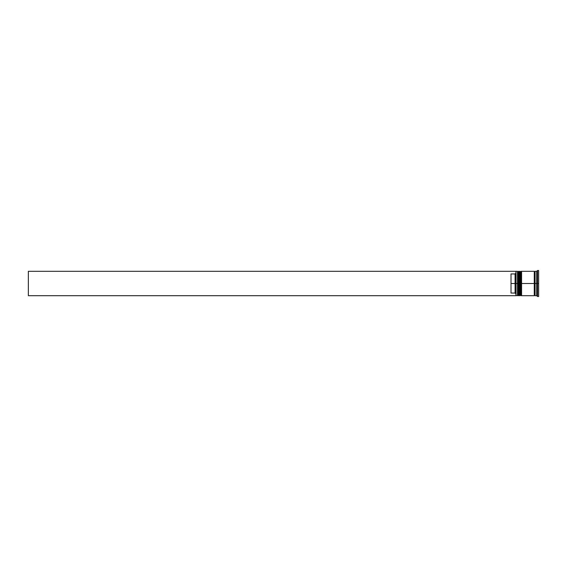 <?xml version="1.0" encoding="UTF-8"?>
<svg xmlns="http://www.w3.org/2000/svg" width="567" height="567" viewBox="0 0 567 567"><rect width="100%" height="100%" fill="white"/><g stroke="black" fill="none" stroke-linecap="round" stroke-linejoin="round"><path stroke-width="0.85" d="M518.011 283.5L518.011 295.201L518.011 271.799L518.011 283.5L518.5 283.5L518.5 295.69L518.5 283.5L517.522 283.5L517.522 295.69L517.522 283.5L515.899 283.5L515.899 295.499L515.899 271.501L515.899 283.5L515.084 283.5L515.084 273.946L511.023 273.946L511.023 283.5L516.062 283.5L516.062 295.69L516.062 283.5L517.522 283.5L517.522 271.31L518.011 295.201L518.5 295.69L518.663 283.5L518.663 295.69L518.5 271.31L518.5 283.5L518.5 271.31L518.011 271.799L518.011 283.5M519.145 295.201L518.663 295.69L518.663 283.5L519.145 283.5L518.663 283.5L518.5 271.31M518.663 283.5L518.663 271.31L518.663 283.5M520.449 283.5L520.449 295.201L520.449 271.799L520.449 283.5L520.938 283.5L520.938 295.69L520.938 283.5L519.96 283.5L519.96 295.69L519.96 283.5L519.145 283.5L519.145 295.69L519.145 283.5L519.96 283.5L519.96 271.31L520.449 295.201L520.938 295.69L521.101 283.5L521.101 295.69L520.938 271.31L520.938 283.5L520.938 271.31L520.449 271.799L520.449 283.5M521.583 295.201L521.101 295.69L521.101 283.5L521.583 283.5L521.101 283.5L520.938 271.31M521.101 283.5L521.101 271.31L521.101 283.5M534.667 283.5L534.667 295.201L534.667 283.5L535.078 283.5L534.667 283.5L534.667 271.799L534.667 283.5L521.583 283.5L521.583 295.69L521.583 283.5L534.667 283.5L534.667 271.799L534.667 283.5M537.509 283.5L536.701 283.5L536.701 295.69L536.701 283.5L535.078 283.5L535.078 295.69L535.078 283.5L536.701 283.5L536.701 271.31L536.701 283.5L537.509 283.5L537.509 296.498L537.509 283.5L538.65 283.5L537.509 283.5L537.509 270.502L537.509 283.5M534.263 271.31L534.263 295.69L534.263 271.31L521.583 271.31L521.583 283.5L521.583 271.31M538.65 296.498L538.65 283.5L538.65 296.498L537.509 296.498L536.701 295.69L535.078 295.69M515.899 273.131L515.084 273.946L515.084 293.054L515.899 293.869L515.084 293.054L515.084 283.5L511.023 283.5L511.023 293.054L515.084 293.054L511.023 293.054L511.023 273.946L515.084 273.946L515.899 273.131M538.65 270.502L538.65 283.5L538.65 270.502L537.509 270.502L536.701 271.31L535.078 271.31L535.078 283.5L535.078 271.31M519.145 271.31L519.145 283.5L519.145 271.31L520.449 271.799M518.011 271.799L517.522 271.31L516.062 271.31L516.062 283.5L515.899 271.501M515.899 295.69L28.35 295.69L28.35 271.31L515.899 271.31L28.35 271.31L28.35 295.69L515.899 295.69M518.663 271.31L519.145 271.799M521.101 271.31L521.583 271.799M534.263 295.605L534.667 295.201L535.078 295.605M534.263 271.395L534.667 271.799L535.078 271.395M515.899 295.527L517.522 295.69L518.011 295.201M519.145 295.69L520.449 295.201M534.263 295.69L521.583 295.69"/></g></svg>

